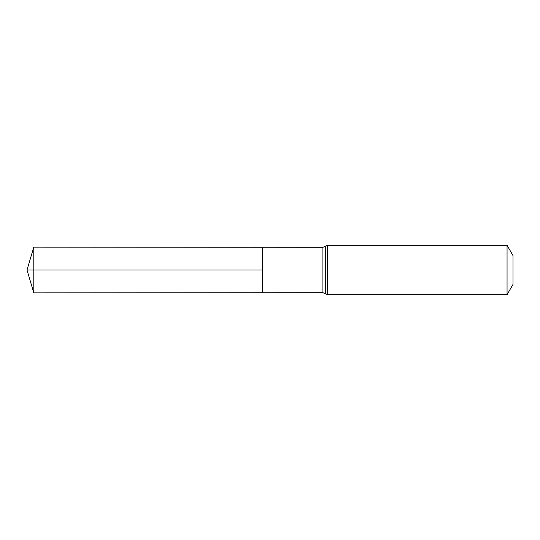 <?xml version="1.0" encoding="UTF-8"?>
<svg xmlns="http://www.w3.org/2000/svg" width="540" height="540" viewBox="0 0 540 540"><rect width="100%" height="100%" fill="white"/><g stroke="black" fill="none" stroke-linecap="round" stroke-linejoin="round"><path stroke-width="0.81" d="M262.589 270L262.589 247.259L33.804 247.118L33.804 292.882L262.589 292.741L262.589 247.259L322.92 247.3L322.92 292.7L262.589 292.741L262.589 270M507.053 245.288L507.053 294.712L513 284.418L513 255.582L507.053 245.288L327.659 245.288L322.92 247.3M33.804 292.882L27 270L262.589 270L33.804 270M507.053 294.712L327.659 294.712L327.659 245.288M327.659 294.712L325.289 293.706L325.289 246.294M325.289 293.706L322.92 292.7M27 270L33.804 247.118"/></g></svg>
